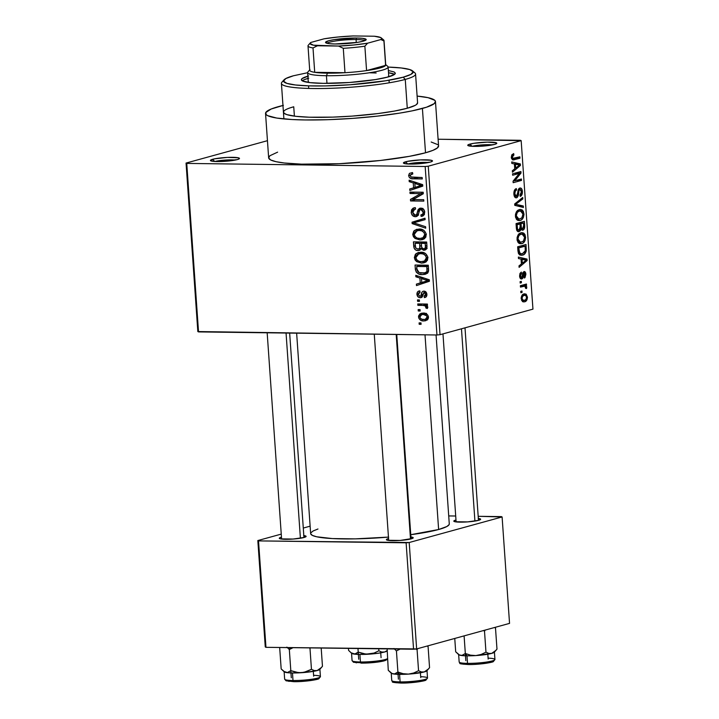 <?xml version="1.0" encoding="UTF-8"?>
<svg xmlns="http://www.w3.org/2000/svg" width="719" height="719" viewBox="0 0 719 719"><rect width="100%" height="100%" fill="white"/><g stroke="black" fill="none" stroke-linecap="round" stroke-linejoin="round"><path stroke-width="1.08" d="M428.263 162.566A12.331 1.591 -4 0 0 407.826 163.995A12.331 1.591 176 0 1 428.263 162.566M405.651 161.784A14.569 1.878 176 0 1 422.817 159.834A14.569 1.878 176 0 1 432.38 161.182A14.569 1.878 176 0 1 430.25 162.108L432.281 161.281L431.22 160.265L420.399 159.915L407.394 161.371L403.422 162.997L406.091 163.851L412.76 164.067L430.25 162.108A14.569 1.878 176 0 1 414.908 163.995A14.569 1.878 176 0 1 403.557 163.195A14.569 1.878 176 0 1 405.651 161.784L407.664 163.986L405.651 161.784M235.257 160.067A12.331 1.591 -4 0 0 214.819 161.496A12.331 1.591 176 0 1 235.257 160.067M212.644 159.285A14.569 1.878 176 0 1 229.819 157.335A14.569 1.878 176 0 1 239.373 158.683A14.569 1.878 176 0 1 237.243 159.609L239.274 158.782L238.214 157.767L227.393 157.416L214.397 158.872L210.415 160.499L213.085 161.353L219.753 161.568L237.243 159.609A14.569 1.878 176 0 1 221.901 161.496A14.569 1.878 176 0 1 210.55 160.697A14.569 1.878 176 0 1 212.644 159.285L214.657 161.487L212.644 159.285M492.587 144.879A12.331 1.591 -4 0 0 472.14 146.308A12.331 1.591 176 0 1 492.587 144.879M469.974 144.106A14.569 1.878 176 0 1 487.14 142.146A14.569 1.878 176 0 1 496.694 143.494A14.569 1.878 176 0 1 494.573 144.42L496.595 143.593L496.443 142.865L487.464 142.137L473.875 143.297L468.698 144.519L467.745 145.31L472.275 146.317L479.825 146.29L494.573 144.42A14.569 1.878 176 0 1 479.231 146.317A14.569 1.878 176 0 1 467.88 145.517A14.569 1.878 176 0 1 469.974 144.106L471.979 146.299L469.974 144.106M410.917 536.976A13.445 1.735 176 0 1 413.119 538.019A13.445 1.735 176 0 1 411.16 538.864A13.445 1.735 176 0 1 396.996 540.616A13.445 1.735 176 0 1 386.516 539.87A13.445 1.735 176 0 1 388.449 538.576L388.449 538.576A13.445 1.735 176 0 1 388.557 538.54L386.579 539.331L387.559 540.275L400.168 540.436L412.338 538.477L413.218 537.749L410.756 536.958M478.333 518.444A13.445 1.735 176 0 1 480.544 519.478A13.445 1.735 176 0 1 478.575 520.331A13.445 1.735 176 0 1 464.411 522.075A13.445 1.735 176 0 1 453.941 521.338A13.445 1.735 176 0 1 455.873 520.035L455.873 520.035A13.445 1.735 176 0 1 455.981 520.008L454.004 520.799L454.974 521.733L467.593 521.895L478.575 520.331L480.634 519.217L478.171 518.426M303.813 535.592A13.445 1.735 176 0 1 306.024 536.626A13.445 1.735 176 0 1 304.056 537.479A13.445 1.735 176 0 1 289.892 539.232A13.445 1.735 176 0 1 279.421 538.486A13.445 1.735 176 0 1 281.354 537.183L281.354 537.183A13.445 1.735 176 0 1 281.462 537.156L279.484 537.947L280.455 538.882L293.073 539.043L304.056 537.479L306.114 536.365L303.652 535.574M413.173 71.936A67.235 8.682 176 0 1 415.564 74.003L417.586 102.817A67.235 8.682 176 0 1 407.278 108.245L394.461 111.068L377.852 113.584L352.337 116.092L332.789 117.125L309.386 117.215L295.77 116.307L286.872 114.636L283.96 113.18L283.601 111.49M294.395 116.136L293.738 106.78L294.395 116.136M265.545 113.449L268.645 157.794A85.166 11.001 -4 0 0 330.425 164.058A85.166 11.001 -4 0 0 425.513 152.787L422.413 108.443A85.166 11.001 176 0 1 327.325 119.713A85.166 11.001 176 0 1 265.545 113.449A85.166 11.001 176 0 1 278.604 106.583A85.166 11.001 176 0 1 282.962 105.468M436.065 334.982L449.276 523.908A69.482 8.979 -4 0 1 438.626 529.517L410.756 534.702A69.482 8.979 -4 0 0 438.626 529.517L425.01 334.838L438.626 529.517L446.814 526.542L449.105 524.645L449.249 523.747M296.641 333.176L310.653 533.606A69.482 8.979 -4 0 0 388.458 537.102M198.534 331.908L436.954 334.991L425.172 166.493L186.751 163.411L198.534 331.908L197.833 331.558L186.05 163.06L267.45 140.681L186.05 163.06L186.751 163.411L186.05 163.06L197.833 331.558L436.954 334.991L440.037 334.695L428.254 166.197L521.167 140.645L532.95 309.143L440.037 334.695L436.954 334.991L425.172 166.493L186.751 163.411L198.534 331.908M420.157 311.012L418.26 310.994L418.161 309.583L420.058 309.601L420.157 311.012L420.058 309.601L418.161 309.583L418.26 310.994L420.121 310.482L418.26 310.994L420.157 311.012M422.862 305.413L417.865 305.35L417.766 303.939L427.401 304.065L427.499 305.476L425.963 305.449L427.715 306.815L427.365 308.487L425.963 308.074L425.342 305.926L422.862 305.413L424.848 305.701L426.061 307.058L425.963 308.074L427.365 308.487L427.787 307.157L425.963 305.449L427.499 305.476L427.401 304.065L417.766 303.939L417.865 305.35L422.628 304.002L417.865 305.35L422.862 305.413L427.41 304.164L422.862 305.413M419.474 301.342L417.586 301.315L417.487 299.904L419.375 299.931L419.474 301.342L419.375 299.931L417.487 299.904L417.586 301.315L419.438 300.803L417.586 301.315L419.474 301.342M424.372 297.576L425.639 297.226L424.372 297.576C426.088 297.423 426.933 296.345 426.897 294.341C426.655 292.327 425.666 291.258 423.922 291.132C422.278 291.357 421.37 292.507 421.217 294.583L423.132 294.053L421.217 294.583L420.777 295.958L422.835 295.401L419.932 296.309L418.305 294.395L420.049 292.282L419.779 290.871C417.901 291.024 416.948 292.157 416.921 294.278C417.236 296.48 418.35 297.63 420.273 297.729L421.909 297.28L420.273 297.729L418.503 297.226L416.921 294.278L417.649 291.806L419.779 290.871L420.049 292.282L418.737 292.858L418.296 294.179L419.617 296.273L420.831 295.886L421.828 292.426L422.826 291.366L424.471 291.186L426.187 292.247L426.897 294.988L425.9 297.073L424.372 297.576L424.102 296.165L425.19 295.671L425.522 294.377L425.19 293.136L423.994 292.561L422.269 296.929L420.273 297.729L421.199 297.621L424.219 292.543L425.522 294.377L424.102 296.165L424.372 297.576L425.109 297.432M419.914 278.064L415.87 276.797L415.771 275.314L429.315 279.781L429.414 281.264L416.49 285.596L416.382 284.122L420.256 282.944L419.914 278.064L420.256 282.944L416.382 284.122L416.49 285.596L429.414 281.264L429.315 279.781L415.771 275.314L415.87 276.797L418.26 276.141L415.87 276.797L419.914 278.064L422.206 277.435L419.914 278.064M414.36 257.573L415.366 254.292L418.26 252.504L422.934 252.477L425.729 253.735L427.859 257.078L427.454 260.278L425.306 262.345L421.514 263.109L416.661 261.644L415.061 259.918L414.36 257.573L416.661 261.644L421.514 263.109L424.12 262.803L427.949 257.762C426.78 253.807 424.327 251.965 420.597 252.225L416.148 253.555L420.93 252.234L416.148 253.555L414.36 257.573L415.897 257.15L414.36 257.573M412.733 234.394L413.74 231.114L416.634 229.325L421.316 229.298L424.111 230.556L426.241 233.9L425.828 237.099L423.68 239.166L419.896 239.93L415.043 238.465L413.443 236.74L412.733 234.394L415.043 238.465L419.896 239.93L422.493 239.625L426.322 234.583C425.163 230.628 422.709 228.786 418.97 229.046L414.53 230.377L419.312 229.055L414.53 230.377L412.733 234.394L414.279 233.972L412.733 234.394M408.617 175.571L409.399 173.378L412.535 172.578L412.805 173.989L410.288 174.933L410.864 176.973L422.161 177.53L422.26 178.941L411.061 178.555L409.381 177.557L408.617 175.571C409.336 178.06 410.882 179.148 413.272 178.824L422.26 178.941L422.161 177.53L411.277 177.189L410.172 175.661L411.331 174.16L412.805 173.989L412.535 172.578L409.399 173.378L412.311 172.578L409.399 173.378L408.617 175.571L410.216 175.13L408.617 175.571M413.263 182.932L409.219 181.664L409.111 180.181L422.664 184.648L422.763 186.131L409.83 190.463L409.731 188.989L413.605 187.812L413.263 182.932L413.605 187.812L409.731 188.989L409.83 190.463L422.763 186.131L422.664 184.648L409.111 180.181L409.219 181.664L411.61 181.008L409.219 181.664L413.263 182.932L415.546 182.302L413.263 182.932M420.642 193.627L410.046 193.483L409.947 192.072L423.194 192.243L423.293 193.753L413.092 199.567L423.716 199.702L423.815 201.113L410.567 200.943L410.459 199.424L420.642 193.627L410.459 199.424L410.567 200.943L423.815 201.113L423.716 199.702L413.092 199.567L423.293 193.753L423.194 192.243L409.947 192.072L410.046 193.483L414.809 192.135L410.046 193.483L420.642 193.627L423.239 192.908L420.642 193.627M415.339 216.716L412.481 215.484L411.304 213.148L411.52 209.903L413.039 208.204L415.33 207.647L415.6 209.067L413.479 209.948L412.751 211.719L413.164 214.01L414.504 215.188L416.625 214.666L418.09 209.687L419.563 208.348L422.916 208.726L424.641 211.368L424.291 214.675L422.565 216.131L421.1 216.383L420.831 214.972L422.817 214.046L423.149 211.701L422.125 209.921L419.869 209.75L417.865 215.538L415.339 216.716L416.364 216.59L418.341 214.613L419.581 209.957L420.903 209.535L423.212 212.213C423.212 214.01 422.421 214.927 420.831 214.972L421.1 216.383L422.269 216.221L424.758 212.186C424.399 209.606 423.096 208.258 420.849 208.124L419.869 208.24L417.469 211.817C417.433 213.795 416.678 214.954 415.214 215.305L412.742 212.411L414.701 209.22L415.6 209.067L415.33 207.647L413.955 207.827L411.187 212.267L412.742 211.835L411.187 212.267C411.547 215.044 412.931 216.527 415.339 216.716L417.218 216.194L415.339 216.716M425.702 228.193L412.149 223.582L412.05 222.207L425.01 218.199L425.109 219.655L413.641 222.827L425.603 226.71L425.702 228.193L425.603 226.71L413.641 222.827L425.109 219.655L425.01 218.199L412.05 222.207L412.149 223.582L414.261 223.007L412.149 223.582L425.702 228.193M417.919 250.572L415.663 249.978L414.216 248.423L413.425 241.854L426.673 242.033L426.996 247.192L426.295 249.241L423.518 250.221L421.037 248.693L419.77 250.185L417.919 250.572L419.15 250.428L421.037 248.693L424.848 250.14L426.978 246.41L426.673 242.033L413.425 241.854L413.731 246.231L415.249 245.808L413.731 246.231C414.036 249.071 415.429 250.518 417.919 250.572L420.121 249.969L417.919 250.572M422.404 274.595L418.809 273.966L416.4 272.321L415.411 269.841L415.052 265.032L428.29 265.212L428.605 270.29L428.102 272.312L425.963 274.029L422.404 274.595L425.181 274.298L428.479 271.387L428.29 265.212L415.052 265.032L415.339 269.176L416.858 268.753L415.339 269.176C416.31 273.112 418.665 274.919 422.404 274.595L427.167 273.283L422.404 274.595M423.868 320.935L421.19 320.485L418.952 318.544L418.557 315.965L420.013 313.799L424.911 313.25L427.877 315.192L428.488 317.546L427.652 319.613L423.868 320.935L425.783 320.719L428.479 317.061C427.67 314.194 425.918 312.864 423.221 313.071L421.154 313.295L418.503 316.935L419.896 316.549L418.503 316.935C419.339 319.838 421.127 321.168 423.868 320.935L427.248 320L423.868 320.935M421.082 324.314L419.195 324.296L419.096 322.885L420.983 322.903L421.082 324.314L420.983 322.903L419.096 322.885L419.195 324.296L421.046 323.784L419.195 324.296L421.082 324.314M520.466 140.295L438.105 139.234L521.167 140.645L428.254 166.197L425.172 166.493L428.254 166.197L440.037 334.695L532.95 309.143L521.167 140.645L520.466 140.295M520.871 292.75L522.066 292.417L521.967 291.006L520.772 291.339L520.871 292.75L522.066 292.417L521.967 291.006L520.772 291.339L520.871 292.75M520.197 283.07L521.392 282.747L521.293 281.336L520.098 281.659L520.197 283.07L521.392 282.747L521.293 281.336L520.098 281.659L520.197 283.07M518.48 258.552L521.059 259.083L521.401 263.963L518.992 265.877L519.1 267.351L527.117 260.557L527.018 259.074L518.381 257.069L518.48 258.552L521.059 259.083L521.401 263.963L518.992 265.877L519.1 267.351L527.117 260.557L527.018 259.074L518.381 257.069L518.48 258.552M518.057 234.951L517.105 237.504L517.195 240.55L518.588 243.058L520.898 243.777L523.099 242.986L524.996 240.64L525.607 237.701L524.978 234.565L523.747 233.082L521.554 232.623L519.352 233.495L518.057 234.951L517.033 239.364L518.588 243.058L521.679 243.633C524.007 243.238 525.31 241.036 525.589 237.018L522.111 232.597L520.817 232.776L518.057 234.951M516.431 211.772L515.478 214.325L515.577 217.372L516.97 219.879L519.271 220.598L521.473 219.807L523.378 217.462L523.989 214.523L523.351 211.386L522.129 209.903L519.936 209.445L517.734 210.316L516.431 211.772L515.406 216.185L516.97 219.879L520.062 220.454C522.389 220.059 523.693 217.857 523.962 213.84L520.493 209.418L519.199 209.597L516.431 211.772M519.9 189.474L518.39 189.457L519.9 189.474L521.428 191.757L519.999 194.993L520.205 196.377C521.715 195.874 522.443 194.229 522.398 191.443L521.401 191.434L522.398 191.443C522.102 188.899 521.248 187.776 519.837 188.054C518.588 188.549 517.914 190.005 517.806 192.431L516.476 196.377L514.849 193.914L513.851 193.896L514.849 193.914C514.813 191.739 515.388 190.427 516.557 189.987L514.66 189.96L516.557 189.987L516.35 188.603C514.66 189.133 513.824 190.948 513.86 194.049L514.759 197.069L516.107 197.842L517.186 197.5L518.309 195.631L519.028 190.274L520.457 189.501L521.446 192.045L521.113 193.959L519.999 194.993L520.205 196.377L520.673 196.17L522.345 193.222L521.715 188.917L520.277 187.992L519.028 188.522L516.808 196.224L515.604 196.161L514.849 193.914L515.244 191.281L516.557 189.987L516.35 188.603L514.453 190.337L513.86 194.049C514.157 196.799 515.065 198.04 516.584 197.788L518.426 195.101L519.082 190.158L520.161 189.439L518.408 189.421M511.829 163.42L514.409 163.95L514.75 168.83L512.341 170.736L512.449 172.218L520.466 165.424L520.367 163.941L511.73 161.937L511.829 163.42L514.409 163.95L514.75 168.83L512.341 170.736L512.449 172.218L520.466 165.424L520.367 163.941L511.73 161.937L511.829 163.42M511.73 154.989L511.344 157.785L512.449 159.798L519.963 158.234L519.864 156.823L512.746 158.36L512.332 156.4L513.887 154.971L513.681 153.596L511.829 154.828L511.299 157.362L513.204 159.951L519.963 158.234L519.864 156.823L513.015 158.504L512.279 157.155L513.887 154.971L513.681 153.596L511.73 154.989M512.656 175.238L519.334 173.405L513.069 181.179L513.177 182.698L521.518 180.406L521.419 178.995L514.732 180.828L521.005 173.045L520.898 171.535L512.557 173.827L512.656 175.238L519.334 173.405L513.069 181.179L513.177 182.698L521.518 180.406L521.419 178.995L514.732 180.828L521.005 173.045L520.898 171.535L512.557 173.827L512.656 175.238M514.759 205.337L523.414 207.476L523.306 206.002L515.685 204.295L522.812 198.947L522.713 197.491L514.669 203.962L514.759 205.337L523.414 207.476L523.306 206.002L515.685 204.295L522.812 198.947L522.713 197.491L514.669 203.962L514.759 205.337M516.35 227.986L516.853 230.475L518.129 231.626L520.25 230.871L521.005 229.118L522.102 230.17L523.666 229.676L524.681 227.276L524.376 221.317L516.044 223.609L516.35 227.986C516.61 230.799 517.527 232.012 519.091 231.608L521.005 229.118L522.857 230.161C524.196 229.667 524.798 228.184 524.681 225.703L524.376 221.317L516.044 223.609L516.35 227.986M517.95 250.931L518.453 253.43L519.657 254.859L521.814 255.254L524.304 254.256L526.191 251.246L526.002 244.496L517.662 246.788L517.95 250.931L521.221 255.29L522.533 255.11C524.277 254.912 525.517 253.456 526.281 250.724L526.002 244.496L517.662 246.788L517.95 250.931M524.142 272.95L522.731 272.932L524.142 272.95L525.014 274.568L524.16 276.644L524.367 278.019L525.877 274.272L524.987 274.263L525.877 274.272C525.67 272.276 525.023 271.378 523.917 271.566L522.066 277.049L521.545 277.561L520.466 275.925L519.585 275.907L520.466 275.925L521.509 273.463L519.981 273.445L521.509 273.463L521.302 272.088L519.675 276.752L520.664 278.756L522.47 278.577L524.322 272.932L525.023 274.928L524.16 276.644L524.367 278.019L525.023 277.57L525.877 274.272L524.609 271.584L522.947 272.429L521.832 277.408L520.808 277.21L520.466 275.925L521.509 273.463L521.302 272.088L519.99 273.427L519.594 276.06C519.846 278.244 520.583 279.197 521.796 278.936C522.848 278.559 523.396 277.327 523.441 275.242L524.277 272.932L522.74 272.914M520.475 287.106L524.879 286.162L525.643 288.355L526.542 288.517L526.712 286.755L525.58 285.704L526.542 285.434L526.443 284.023L520.376 285.695L520.475 287.106L524.879 286.162L525.643 288.355L526.542 288.517L526.766 287.088L525.58 285.704L526.542 285.434L526.443 284.023L520.376 285.695L520.475 287.106M521.185 298.718L522.515 301.603L524.394 301.836L526.245 300.875L527.476 297.235L526.155 294.134L523.001 294.377L521.248 297.244L521.185 298.718L523.639 301.917L524.663 301.773C526.353 301.513 527.288 299.922 527.458 296.992L525.005 293.792L524.043 293.927C522.327 294.161 521.374 295.761 521.185 298.718M501.404 516.61L478.189 516.314L502.105 516.961L509.546 623.382L416.643 648.933L409.201 542.512L502.105 516.961L409.201 542.512L258.525 540.904L265.967 647.325L413.56 649.23L406.118 542.809L258.525 540.904L257.824 540.553L281.246 534.109L257.824 540.553L258.525 540.904L265.967 647.325L265.266 646.965L257.824 540.553L265.266 646.965L265.967 647.325L416.643 648.933L413.56 649.23L406.118 542.809L409.201 542.512L416.643 648.933L509.546 623.382L502.105 516.961L501.404 516.61M455.702 516.017L448.719 515.927L455.702 516.017M303.292 528.052L310.132 526.164L303.292 528.052M317.969 528.995L313.116 530.981L310.824 532.869M310.68 533.768L312.379 535.403L316.675 536.778L332.304 538.567L355.195 538.864L388.637 537.084M277.615 152.149L269.859 155.753L268.672 157.991L270.757 159.995L276.024 161.685L284.275 162.997L301.513 164.148L339.305 163.707L380.477 160.472L409.282 156.356L425.513 152.787L432.964 150.334L437.359 147.952L438.545 145.714M437.907 144.681L431.193 142.02M425.513 152.787A85.166 11.001 -4 0 0 438.572 145.912L435.471 101.568A85.166 11.001 176 0 1 422.413 108.443L425.513 152.787M283.385 105.36L271.153 109.027L265.76 112.559L266.21 114.689L267.657 115.651L276.698 118.051L292.085 119.534L305.242 119.956L328.071 119.687L352.822 118.374L377.376 116.127L399.62 113.135L412.203 110.852L426.502 107.221L434.258 103.608L435.444 101.37L434.806 100.336L428.093 97.685L417.11 96.085A85.166 11.001 176 0 1 435.471 101.568M290.512 107.742L293.738 106.78A67.235 8.682 176 0 0 283.43 112.2L283.43 112.2A67.235 8.682 176 0 0 332.205 117.143A67.235 8.682 176 0 0 407.278 108.245L405.255 79.423A67.235 8.682 -4 0 0 414.917 72.907L412.544 70.884A64.998 8.394 176 0 1 403.215 77.185L405.255 79.423L407.278 108.245L415.205 105.36L416.625 104.435L417.559 102.664M511.757 154.945L513.887 154.971L511.757 154.945M511.281 157.146L512.279 157.155L511.281 157.146M511.488 158.486L513.294 158.54M514.139 158.396L513.015 158.504M514.975 158.171L519.963 158.234L514.975 158.171M512.386 159.762L514.31 159.789L512.386 159.762M513.932 163.851L520.367 163.941L513.932 163.851M519.028 165.406L520.466 165.424L519.028 165.406M515.415 164.157L519.558 165.019L515.685 168.084L514.696 168.075L515.685 168.084L515.415 164.157L514.418 164.148L519.558 165.019L515.685 168.084L515.415 164.157M515.676 172.973L521.005 173.045L515.676 172.973M513.366 180.811L514.732 180.828L513.366 180.811M516.521 180.343L521.518 180.406L516.521 180.343M514.337 173.342L519.334 173.405L514.337 173.342M516.476 196.377L514.364 196.386M520.286 187.992L519.837 188.054M518.147 190.14L519.082 190.158L518.147 190.14M517.797 192.521L518.687 192.53L517.797 192.521M517.473 195.083L518.426 195.101L517.473 195.083M515.703 197.77L516.584 197.788L515.703 197.77M516.125 197.842L516.584 197.788M520.924 198.92L522.812 198.947L520.924 198.92M515.415 203.36L516.961 203.378L515.415 203.36M514.687 204.286L515.685 204.295L514.687 204.286M514.705 204.52L517.042 204.547L514.705 204.52M517.114 205.922L523.306 206.002L517.114 205.922M522.965 213.831L523.962 213.84L522.965 213.831M517.878 220.427L520.062 220.454L517.878 220.427M519.28 211.009L520.439 210.847L522.992 214.118L521.832 217.92L518.965 219.178L516.386 215.907L515.397 215.898L516.386 215.907C516.593 212.923 517.554 211.287 519.28 211.009L522.075 211.566L523.001 214.693L521.832 217.92L518.875 219.178L517.051 218.1L516.368 215.403L517.267 212.42L519.28 211.009M523.693 225.694L524.681 225.703L523.693 225.694M522.048 230.152L522.857 230.161L522.048 230.152M520.062 229.1L521.005 229.118L520.062 229.1M518.004 231.59L519.091 231.608L518.004 231.59M518.534 231.689L519.091 231.608M522.623 228.786L520.268 227.779L521.383 227.788L521.194 226.332L520.205 226.323L521.194 226.332L521.014 223.681L523.504 222.998L523.684 227.411L522.623 228.786L521.383 227.788L521.014 223.681L516.044 223.618L521.014 223.681L523.504 222.998L518.507 222.935L523.504 222.998L523.675 225.451L522.623 228.786L520.152 228.804M518.992 230.197L516.476 229.163L517.527 229.181L517.321 227.752L516.332 227.734L517.321 227.752L517.114 224.759L520.035 223.951L520.214 228.516L518.992 230.197L517.527 229.181L517.114 224.759L516.116 224.741L520.035 223.951L516.062 223.897L520.035 223.951L520.232 226.737L518.992 230.197L516.745 230.224M524.582 237.009L525.589 237.018L524.582 237.009M519.495 243.606L521.679 243.633L519.495 243.606M520.907 234.187L522.057 234.026L524.609 237.297L523.45 241.099L520.583 242.357L518.004 239.085L517.015 239.076L518.004 239.085C518.21 236.102 519.172 234.466 520.907 234.187L518.651 234.16L523.171 234.313L524.313 235.814L524.627 237.872L523.45 241.099L520.493 242.357L518.678 241.278L517.986 238.582L518.893 235.598L520.907 234.187M525.283 248.441L526.272 248.45L525.283 248.441M525.274 250.715L526.281 250.724L525.274 250.715M520.098 255.074L522.533 255.11L520.098 255.074M518.732 247.938L525.122 246.177L520.125 246.114L525.122 246.177L525.274 250.733L522.452 253.69L518.561 253.663L520.376 253.69L518.911 250.473L517.914 250.464L518.911 250.473L518.732 247.938L517.743 247.92L525.122 246.177L525.31 250.482L524.448 252.495L521.931 253.807L519.792 253.322L518.732 247.938M520.592 258.984L527.018 259.074L520.592 258.984M525.679 260.539L527.117 260.557L525.679 260.539M522.066 259.289L526.209 260.161L522.345 263.217L521.347 263.208L522.345 263.217L522.066 259.289L521.068 259.28L526.209 260.161L522.345 263.217L522.066 259.289M521.545 277.561L519.873 277.57M522.578 273.526L523.675 273.535L522.578 273.526M522.345 275.233L523.441 275.242L522.345 275.233M520.987 278.927L521.796 278.936L520.987 278.927M520.17 282.729L521.392 282.747L520.17 282.729M521.545 285.371L526.542 285.434L521.545 285.371M520.583 285.641L525.58 285.704L520.583 285.641M525.652 287.07L526.766 287.088L525.652 287.07M523.621 286.234L524.879 286.162M520.853 292.399L522.066 292.417L520.853 292.399M526.569 296.983L527.458 296.992L526.569 296.983M522.776 301.746L524.663 301.773L522.776 301.746M524.151 295.338L525.949 295.635L526.578 297.891L525.58 299.85L523.396 300.452L522.048 298.52L521.167 298.511L522.048 298.52L522.578 296.399L524.151 295.338C525.301 294.799 526.119 295.419 526.596 297.199C526.398 299.203 525.706 300.263 524.502 300.38C523.351 300.91 522.533 300.29 522.048 298.52C522.246 296.507 522.947 295.446 524.151 295.338L522.102 295.185M524.502 300.38L521.581 300.461M416.562 177.404L422.17 177.566L418.036 177.521L413.272 178.824L417.074 177.467M414.575 188.872L414.495 187.677L409.731 188.989L418.359 186.464L414.495 187.677L414.575 188.872M422.7 185.16L418.674 186.23L422.691 185.125M414.845 183.426L418.791 184.792L421.145 184.145L418.791 184.792L421.343 185.475L422.691 185.107L415.115 187.353L419.878 186.041L415.115 187.353L414.845 183.426L417.092 182.815L414.845 183.426L415.115 187.353L421.343 185.475L414.845 183.426M423.716 199.738L415.33 199.63L410.567 200.943L415.33 199.594L423.716 199.738M415.24 198.345L410.459 199.424L415.223 198.12L423.284 193.528L415.24 198.345M423.194 192.288L414.809 192.18L423.194 192.288M418.368 214.523L415.214 215.305M418.997 211.395L417.469 211.817L418.997 211.395M423.266 215.79L421.1 216.383L423.266 215.79M424.57 214.028L420.831 214.972M424.722 211.799L423.212 212.213L424.722 211.799M423.167 208.914L420.903 209.535L423.167 208.914M419.581 209.957L420.903 209.535M417.245 214.172L418.593 215.089M421.927 214.918L422.637 214.235M422.853 208.384L422.592 209.058M416.894 221.937L416.822 220.895L412.05 222.207L425.019 218.36L416.822 220.895L416.894 221.937M418.925 221.389L419.438 221.263M424.489 238.663L419.896 239.93L424.489 238.663M424.561 238.618L422.017 238.241M416.885 237.962L415.043 238.465L416.885 237.962M418.081 230.404L418.494 229.819M421.352 238.016L424.659 238.618M419.051 230.448C421.945 230.17 423.851 231.545 424.776 234.574L426.277 234.16L424.776 234.574L422.79 237.962L425.819 237.126L419.842 238.519C417.029 238.735 415.178 237.369 414.279 234.412L417.101 230.673L422.269 229.568L415.825 231.248L414.468 232.965L414.306 234.664L415.249 236.749L417.2 238.088L420.597 238.492L423.608 237.432L424.776 235.14L424.102 232.579L421.756 230.853L419.051 230.448M418.323 242.393L418.287 241.917L418.323 242.393M425.675 249.772L423.922 250.248L425.675 249.772M422.233 248.361L421.037 248.693L422.233 248.361M420.948 248.927L420.309 248.594M419.752 248.172L421.163 249.008M426.394 248.064L427.113 248.558M424.48 242.042L419.842 241.979L424.48 242.042L419.716 243.346L424.48 242.042M426.034 242.06L421.271 243.373L426.744 243.004L425.226 243.417L425.396 245.88L426.915 245.458L425.396 245.88C425.702 247.722 425.1 248.711 423.608 248.837L421.685 247.498L421.271 243.373L426.034 242.06M424.282 248.756L425.387 247.525L425.226 243.417L421.271 243.373L421.765 247.713L423.608 248.837M415.079 243.292L419.716 243.346L419.914 246.132L421.433 245.718L419.914 246.132C420.121 248.064 419.42 249.071 417.811 249.16L415.555 247.74L415.079 243.292L419.842 241.979L415.079 243.292L415.726 248.091L418.314 249.133L419.815 247.875L419.716 243.346L415.079 243.292M422.017 248.127L417.811 249.16M426.115 261.842L421.514 263.109L426.115 261.842M426.178 261.797L423.644 261.419M418.503 261.141L416.661 261.644L418.503 261.141M419.698 253.582L420.121 252.998M422.979 261.195L426.286 261.797M420.669 253.627C423.563 253.349 425.477 254.724 426.394 257.753L427.904 257.339L426.394 257.753L424.408 261.141L427.437 260.305L421.46 261.698C418.647 261.914 416.795 260.548 415.906 257.591L418.728 253.852L423.886 252.746L417.442 254.427L416.085 256.144L415.968 258.103L417.218 260.287L419.698 261.518L422.97 261.581L425.235 260.611L426.394 258.319L425.729 255.757L423.383 254.032L420.669 253.627M419.941 265.572L419.905 265.095L419.941 265.572M427.239 273.283L424.552 272.968L428.587 270.641L424.632 272.95L419.051 272.582L416.876 269.005L416.696 266.47L428.362 266.183L426.843 266.596L427.023 269.095L428.533 268.681L427.023 269.095L426.897 271.108L426.843 266.596L416.696 266.47L421.46 265.158L428.299 265.248L421.46 265.158L416.696 266.47L417.029 270.146L418.143 272.052L420.678 273.04L424.552 272.968M423.895 272.771L427.625 273.283M427.751 271.863L427.095 271.872M421.235 284.005L421.145 282.81L416.382 284.122L425.019 281.596L421.145 282.81L421.235 284.005M429.351 280.293L425.324 281.372L429.351 280.266M421.496 278.559L425.441 279.925L427.796 279.278L425.441 279.925L427.994 280.608L429.342 280.239L421.765 282.486L426.538 281.183L421.765 282.486L421.496 278.559L423.743 277.947L421.496 278.559L421.765 282.486L427.994 280.608L421.496 278.559M419.779 290.871L419.114 291.006M416.921 294.278L418.305 293.891L416.921 294.278M420.04 292.247L419.572 292.381L420.049 292.282M420.777 295.958L419.932 296.309M423.922 291.132L423.212 291.213M426.843 295.446L424.102 296.165M426.861 294.008L425.522 294.377L426.861 294.008M426.016 292.049L424.219 292.543L426.016 292.049M423.455 292.984L424.219 292.543M427.472 305.036L425.963 305.449L427.472 305.036M427.769 307.57L425.963 308.074L427.769 307.57M427.634 306.627L426.061 307.058L427.634 306.627M427.463 304.982L424.848 305.701L427.463 304.982M427.401 304.101L422.628 304.038L427.401 304.101M423.446 314.176L424.066 313.116M427.697 319.569L425.945 319.164M424.129 313.044L423.437 314.194M426.196 319.254L427.778 319.578M427.275 318.104L426.7 317.96M423.32 314.482C425.163 314.293 426.421 315.129 427.104 317.007L428.434 316.639L427.104 317.007L425.297 319.344L423.68 319.515C421.837 319.703 420.57 318.859 419.887 316.989L421.685 314.652L426.196 313.691L421.055 314.904L419.878 316.818L420.381 318.238L421.936 319.272L424.839 319.443L426.421 318.751L427.104 317.349L426.619 315.758L423.32 314.482M308.029 78.38A47.068 6.076 -4 0 0 302.25 80.807M395.288 73.185A47.068 6.076 176 0 1 388.071 76.987A47.068 6.076 176 0 1 335.521 83.215A47.068 6.076 176 0 1 301.387 79.755A47.068 6.076 176 0 1 308.604 75.953L302.052 78.632L301.405 79.863L302.555 80.968L310.024 82.631L323.325 83.35L349.614 82.478L375.48 79.575L388.071 76.987L394.623 74.318L395.27 73.077L394.12 71.972L388.368 70.534M388.116 67.092A64.998 8.394 176 0 1 412.544 70.884M415.564 74.003A67.235 8.682 176 0 1 405.255 79.423A67.235 8.682 176 0 1 330.192 88.32A67.235 8.682 176 0 1 281.417 83.377A67.235 8.682 176 0 1 283.502 81.004M309.224 82.532A40.345 5.213 176 0 1 308.244 81.508L307.624 72.637A40.345 5.213 176 0 0 326.435 75.72L327.469 73.167A38.098 4.925 176 0 1 314.715 72.322A38.098 4.925 176 0 1 309.808 69.86M388.736 75.872A40.345 5.213 176 0 1 387.918 77.032L388.727 75.783M307.633 72.718L293.46 75.765L285.803 78.551L283.52 81.157L286.827 83.359L295.428 84.977L308.586 85.858L325.168 85.929L350.099 84.761L385.815 80.762L403.215 77.185L410.873 74.399L413.155 71.783L409.848 69.581L401.247 67.972L388.089 67.092M283.978 79.881L281.911 82.209A67.235 8.682 -4 0 0 326.013 88.437A67.235 8.682 -4 0 0 405.255 79.423L403.215 77.185A64.998 8.394 176 0 1 326.606 85.894A64.998 8.394 176 0 1 283.978 79.881A64.998 8.394 176 0 1 293.46 75.765M394.282 74.192L388.521 72.754A47.068 6.076 -4 0 1 394.578 74.354M308.757 78.173L304.64 79.53M309.251 82.541L308.262 81.598M369.934 72.799L376.163 72.996M394.533 673.937L393.284 673.919A17.939 2.319 -4 0 0 399.575 674.368L397.913 672.022L394.533 673.937L392.017 673.496L388.269 670.315L387.128 648.889L388.269 670.315L391.388 673.29A17.939 2.319 -4 0 0 393.284 673.919L408.419 674.107L403.071 673.685L397.913 672.022L394.533 673.937M403.817 683.023L400.914 683.032A1.348 0.719 -89.3 0 1 400.798 683.05A1.348 0.719 -89.3 0 1 400.106 681.9A17.93 2.319 176 0 1 391.837 680.273M391.217 672.993L391.747 680.534A17.93 2.319 -4 0 0 400.106 681.9L399.575 674.368L400.106 681.9A17.93 2.319 -4 0 0 418.35 680.713A17.93 2.319 -4 0 0 427.517 678.035L425.963 680.066C425.909 680.929 410.917 683.356 400.807 683.05A1.348 0.719 90.7 0 0 400.914 683.032A16.582 2.139 -4 0 0 419.033 681.747A16.582 2.139 -4 0 0 425.99 679.096M393.949 648.511L396.43 650.911L397.913 672.022L396.43 650.911L400.141 649.059L396.43 650.911L393.949 648.511M415.645 649.023L417.074 649.59L418.557 670.71L413.704 673.002L408.419 674.107L424.246 671.941L421.361 671.95L418.557 670.71L417.074 649.59L417.901 648.583L417.074 649.59L415.645 649.023M428.605 668.832L424.246 671.941A17.939 2.319 -4 0 0 426.87 670.8L429.558 667.681L428.084 646.57L427.149 646.039L428.084 646.57L429.558 667.681L427.023 670.396L424.246 671.941L426.987 670.602M428.084 646.57L427.517 645.941L428.084 646.57M391.226 672.885L390.75 672.714M408.581 674.098L406.1 674.242M396.223 682.78L393.185 681.81M425.181 680.318L421.738 681.261M419.294 681.711L406.945 682.924M420.687 676.696A17.93 2.319 176 0 1 427.428 678.296A17.93 2.319 176 0 1 400.106 681.9A1.348 0.719 90.7 0 0 400.798 683.05C394.407 682.637 391.657 682.241 392.538 681.855L391.747 680.534M408.419 674.107A17.939 2.319 -4 0 0 424.246 671.941L421.361 671.95L418.557 670.71L413.704 673.002L408.419 674.107L403.071 673.685L397.913 672.022L399.575 674.368A17.939 2.319 -4 0 0 408.419 674.107M410.495 539.034L396.196 334.47L410.495 539.034M300.398 538.225L286.054 333.041L300.398 538.225M461.472 328.799L474.917 521.077L461.472 328.799M364.758 40.677A19.053 2.463 -4 0 0 356.076 39.545L356.696 38.017A20.393 2.633 176 0 1 366.052 39.931A20.393 2.633 176 0 1 335.018 43.976L329.257 43.67L325.518 42.466L328.637 40.776L334.092 39.653L356.696 38.017L362.457 38.332L366.196 39.527L363.077 41.226L357.622 42.349L335.018 43.976A20.393 2.633 176 0 1 325.707 42.754A20.393 2.633 176 0 1 334.802 39.545A20.393 2.633 176 0 1 356.696 38.017L356.076 39.545A19.053 2.463 176 0 1 364.758 40.677M356.282 42.547L356.076 39.545L356.282 42.547M309.988 69.599L307.921 71.936A40.345 5.213 -4 0 0 326.435 75.72L326.965 83.368L326.435 75.72A40.345 5.213 -4 0 0 369.737 72.7A40.345 5.213 -4 0 0 387.73 66.355L385.357 64.333M385.573 64.557A38.098 4.925 176 0 1 385.627 65.348L366.573 70.588L379.884 68.017L385.627 65.348A38.098 4.925 176 0 1 366.573 70.588A38.098 4.925 176 0 1 344.985 72.709L314.715 72.322L327.469 73.167L344.985 72.709A38.098 4.925 176 0 1 327.469 73.167L326.435 75.72A40.345 5.213 176 0 0 367.481 73.032A40.345 5.213 176 0 0 388.116 67.011L388.799 76.78M381.286 37.918A35.86 4.629 176 0 1 380.872 39.545L383.928 40.965L385.627 65.348A38.098 4.925 -4 0 0 385.726 64.944L384.018 40.561A38.098 4.925 176 0 1 383.928 40.965A38.098 4.925 -4 0 0 383.649 39.94L381.286 37.918A35.86 4.629 176 0 0 374.257 36.22L353.191 35.95L337.921 37.02L324.107 38.808L310.842 42.457L310.087 43.499L313.466 45.198L338.523 46.052L343.287 48.326L344.985 72.709L314.715 72.322L313.008 47.93L317.456 45.773L338.523 46.052L353.793 44.982L367.607 43.194L380.872 39.545L383.928 40.965L385.627 65.348L366.573 70.588L364.866 46.205L367.607 43.194L380.872 39.545L381.627 38.502L380.737 37.568L374.257 36.22L353.191 35.95A35.86 4.629 176 0 0 324.107 38.808L310.842 42.457A35.86 4.629 176 0 0 310.347 42.879A35.86 4.629 176 0 0 317.456 45.773L313.008 47.93A38.098 4.925 176 0 1 308.002 45.872A38.098 4.925 176 0 1 308.1 45.468A38.098 4.925 -4 0 0 313.008 47.93L314.715 72.322A38.098 4.925 -4 0 1 309.709 70.264L308.002 45.872M344.985 72.709A38.098 4.925 -4 0 0 366.573 70.588L364.866 46.205A38.098 4.925 176 0 1 343.287 48.326L344.985 72.709M327.1 43.311A19.053 2.463 176 0 1 356.076 39.545A19.053 2.463 -4 0 0 327.1 43.311M343.287 48.326A38.098 4.925 -4 0 0 364.866 46.205L367.607 43.194A35.86 4.629 176 0 1 338.523 46.052L343.287 48.326M309.125 44.263L308.1 45.468M313.592 675.312A17.93 2.319 176 0 1 320.332 676.903A17.93 2.319 176 0 1 293.001 680.516L292.48 672.975L305.97 672.346L317.151 670.557A17.939 2.319 -4 0 0 319.766 669.416L322.463 666.297L321.186 648.035L322.463 666.297L319.928 669.012L317.151 670.557L314.266 670.566L311.453 669.317L309.979 648.205L309.179 647.882L309.979 648.205L311.453 669.317L304.02 672.346L298.637 672.696L290.809 670.638L289.335 649.527L286.854 647.127L289.335 649.527L290.099 647.63L289.335 649.527L293.037 647.675L289.335 649.527L290.809 670.638L287.438 672.553L284.922 672.112L281.174 668.931L279.691 647.81L281.174 668.931L284.293 671.897A17.939 2.319 -4 0 0 286.18 672.526L292.48 672.975L293.001 680.516A1.348 0.719 90.7 0 0 293.694 681.666A1.348 0.719 90.7 0 0 293.81 681.648A16.582 2.139 -4 0 0 311.929 680.363A16.582 2.139 -4 0 0 318.885 677.711M284.122 671.609L284.652 679.149A17.93 2.319 -4 0 0 293.001 680.516A17.93 2.319 -4 0 0 311.255 679.32A17.93 2.319 -4 0 0 320.422 676.642L318.868 678.682C318.814 679.536 303.813 681.971 293.703 681.666A1.348 0.719 -89.3 0 1 293.001 680.516A17.93 2.319 176 0 1 284.742 678.889M321.51 667.448L317.151 670.557L319.883 669.218M284.131 671.501L286.18 672.526A17.939 2.319 -4 0 0 301.324 672.723L295.967 672.301L290.809 670.638L287.438 672.553L283.654 671.33M301.477 672.714L298.996 672.849M318.077 678.934L314.643 679.877M312.19 680.318L299.841 681.531M296.713 681.639L293.81 681.648A1.348 0.719 -89.3 0 1 293.694 681.666L286.063 680.803L284.652 679.149M289.128 681.396L286.09 680.417M314.266 670.566L311.453 669.317L306.6 671.609L301.324 672.723A17.939 2.319 -4 0 0 317.151 670.557L314.266 670.566M461.949 655.404L460.699 655.377A17.939 2.319 -4 0 0 466.991 655.827L465.328 653.49L461.949 655.404L459.441 654.964L455.684 651.782L454.759 638.454L455.684 651.782L458.812 654.748A17.939 2.319 -4 0 0 460.699 655.377L466.991 655.827A17.93 2.319 176 0 1 466.991 655.827L475.843 655.575L470.487 655.153L465.328 653.49L461.949 655.404M471.233 664.491L468.33 664.5A1.348 0.719 -89.3 0 1 468.213 664.518A1.348 0.719 -89.3 0 1 467.521 663.367A17.93 2.319 176 0 1 459.252 661.732M458.641 654.461L459.162 662.001A17.93 2.319 -4 0 0 467.521 663.367L466.991 655.827L467.521 663.367A17.93 2.319 -4 0 0 485.765 662.172A17.93 2.319 -4 0 0 494.942 659.494L493.387 661.534C493.333 662.388 478.333 664.814 468.222 664.518A1.348 0.719 90.7 0 0 468.33 664.5A16.582 2.139 -4 0 0 486.448 663.215A16.582 2.139 -4 0 0 493.405 660.563M464.097 635.884L465.328 653.49L464.097 635.884M483.33 630.59L484.498 631.057L485.972 652.169L481.119 654.461L475.843 655.575L491.67 653.4L488.785 653.418L485.972 652.169L484.498 631.057L485.325 630.051L484.498 631.057L483.33 630.59M496.029 650.3L491.67 653.4A17.939 2.319 -4 0 0 494.286 652.268L496.982 649.149L495.499 628.029L494.564 627.507L495.499 628.029L496.982 649.149L494.447 651.863L491.67 653.4L494.402 652.07M495.499 628.029L494.942 627.399L495.499 628.029M458.65 654.353L458.174 654.173M475.996 655.566L473.515 655.701M463.647 664.248L460.609 663.269M492.596 661.786L489.163 662.729M486.709 663.17L474.36 664.383M488.102 658.164A17.93 2.319 176 0 1 494.852 659.754A17.93 2.319 176 0 1 467.521 663.367A1.348 0.719 90.7 0 0 468.213 664.518C461.832 664.104 459.073 663.709 459.962 663.322L459.162 662.001M475.843 655.575A17.939 2.319 -4 0 0 491.67 653.4L488.785 653.418L485.972 652.169L481.119 654.461L475.843 655.575L470.487 655.153L465.328 653.49L466.991 655.827A17.939 2.319 -4 0 0 475.843 655.575M351.537 653.068L352.067 660.608A17.93 2.319 -4 0 0 360.426 661.983L359.895 654.443L377.772 653.301L384.566 652.016L387.343 650.47L384.566 652.016L381.681 652.025L378.877 650.785L378.733 648.781L378.877 650.785L374.024 653.077L366.061 654.164L358.224 652.106L357.981 648.511L358.224 652.106L356.04 653.661L353.604 653.993L359.895 654.443L360.426 661.983A17.93 2.319 -4 0 0 387.451 658.64A17.93 2.319 176 0 1 360.426 661.983A1.348 0.719 90.7 0 0 361.109 663.125A1.348 0.719 90.7 0 0 361.235 663.116A16.582 2.139 -4 0 0 379.353 661.822A16.582 2.139 -4 0 0 386.31 659.179M348.445 648.385L348.589 650.389L348.445 648.385M351.546 652.96L353.604 653.993L351.07 652.789L348.589 650.389L351.708 653.364A17.939 2.319 -4 0 0 353.604 653.993A17.939 2.319 -4 0 0 368.739 654.191L363.392 653.76L358.224 652.106L354.853 654.011L351.07 652.789M386.93 651.099A17.939 2.319 -4 0 1 384.566 652.016L381.681 652.025L378.877 650.785L374.024 653.077L368.739 654.191A17.939 2.319 -4 0 0 384.566 652.016L387.307 650.677M368.901 654.182L366.411 654.317M385.501 660.393L382.059 661.336M379.614 661.786L367.265 662.999M364.129 663.098L361.235 663.116A1.348 0.719 -89.3 0 1 361.109 663.125A1.348 0.719 -89.3 0 1 360.426 661.983A17.93 2.319 176 0 1 352.157 660.348M356.543 662.855L353.505 661.884M520.439 210.847L517.195 210.802M518.965 219.178L516.314 219.151M522.057 234.026L518.812 233.981M520.583 242.357L517.941 242.33M521.302 253.852L518.642 253.816M524.475 286.126L520.403 286.072M411.331 174.16L412.76 173.764M414.701 209.22L415.582 208.968M420.211 209.615L423.06 208.834M421.927 238.268L425.774 237.216M417.101 230.673L421.864 229.361M424.336 248.738L426.897 248.037M423.545 261.446L427.392 260.395M418.728 253.852L423.491 252.54M424.65 272.941L428.299 271.935M420.3 296.273L422.781 295.59M423.958 292.57L425.981 292.013M425.297 319.344L428.308 318.517M421.685 314.652L426.448 313.349M283.906 118.941L281.417 83.377M420.327 671.618L420.75 677.613M426.996 670.494L427.517 678.035M398.389 679.176L397.895 672.04M388.691 540.454L374.266 334.182M411.052 538.891L396.753 334.47M267.171 332.798L281.596 539.07M290.791 670.656L291.294 677.792M289.658 333.086L303.948 537.506M313.232 670.234L313.655 676.228M465.004 327.828L478.468 520.358M487.752 653.086L488.165 659.08M442.967 333.886L456.116 521.922M465.31 653.508L465.813 660.644M381.07 657.687L380.648 651.693M358.709 659.251L358.215 652.115M308.73 88.437L308.55 85.849M389.222 82.802L389.042 80.222M309.152 44.236L310.347 42.879M319.892 669.11L320.422 676.642M494.411 651.953L494.942 659.494M387.496 659.242L383.56 661.031L365.692 663.071L353.487 662.271L352.067 660.608"/></g></svg>
